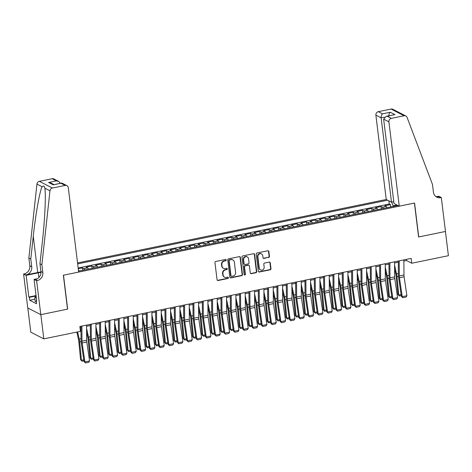 <?xml version="1.0" encoding="UTF-8"?>
<svg xmlns="http://www.w3.org/2000/svg" width="472" height="472" viewBox="0 0 472 472"><rect width="100%" height="100%" fill="white"/><g stroke="black" fill="none" stroke-linecap="round" stroke-linejoin="round"><path stroke-width="0.71" d="M226.218 260.007A0.69 0.637 117.2 0 0 225.492 259.47L215.763 261.476A0.985 0.909 117.2 0 0 214.961 262.615L217.061 279.737A0.985 0.909 117.2 0 0 218.099 280.504L227.828 278.504A0.69 0.637 117.2 0 0 228.064 277.223A0.69 0.637 117.2 0 0 227.669 277.17L226.407 277.43A3.156 2.903 117.2 0 1 223.103 274.987L222.926 273.559A3.156 2.903 117.2 0 1 225.486 269.913L226.743 269.654A0.69 0.637 117.2 0 0 226.979 268.373A0.69 0.637 117.2 0 0 226.578 268.32L225.321 268.58A3.156 2.903 117.2 0 1 222.017 266.137L221.84 264.709A3.156 2.903 117.2 0 1 224.401 261.063L225.657 260.804A0.69 0.637 117.2 0 0 226.218 260.007M223.504 268.344L223.15 268.161A3.156 2.903 117.2 0 1 221.663 265.954L221.486 264.532A3.156 2.903 117.2 0 1 224.047 260.88L225.303 260.621A0.69 0.637 117.2 0 0 225.699 259.464M217.362 280.315A0.985 0.909 117.2 0 0 217.745 280.321L227.48 278.321A0.69 0.637 117.2 0 0 227.87 277.158M224.589 277.188L224.235 277.011A3.156 2.903 117.2 0 1 222.749 274.804L222.572 273.377A3.156 2.903 117.2 0 1 225.132 269.73L226.395 269.471A0.69 0.637 117.2 0 0 226.784 268.314M268.662 257.476A0.985 0.909 117.2 0 0 269.465 256.337L268.875 251.529A0.985 0.909 117.2 0 0 267.842 250.768L257.033 252.992A0.985 0.909 117.2 0 0 256.231 254.131L258.337 271.252A0.985 0.909 117.2 0 0 259.37 272.019L270.179 269.795A0.985 0.909 117.2 0 0 270.975 268.656L270.261 262.851A0.985 0.909 117.2 0 0 269.229 262.09L264.603 263.04A0.985 0.909 117.2 0 0 263.807 264.178L264.161 267.058A2.637 2.425 117.2 0 1 260.503 269.907A2.637 2.425 117.2 0 1 259.258 268.067L257.871 256.792A2.637 2.425 117.2 0 1 261.529 253.942A2.637 2.425 117.2 0 1 262.774 255.783L263.004 257.665A0.985 0.909 117.2 0 0 264.037 258.426L268.314 257.293A0.985 0.909 117.2 0 0 269.111 256.154L268.521 251.352A0.985 0.909 117.2 0 0 268.22 250.774M418.593 236.985L445.426 231.475L448.4 255.706L411.767 263.234L411.171 258.39L79.845 326.494L80.441 331.338L43.807 338.872L40.834 314.635L67.667 309.125L63.502 275.2L414.428 203.06L418.593 236.985M240.384 257.387A0.985 0.909 117.2 0 0 239.351 256.626L228.542 258.845A0.985 0.909 117.2 0 0 227.74 259.983L229.846 277.111A0.985 0.909 117.2 0 0 230.879 277.872L241.688 275.654A0.985 0.909 117.2 0 0 242.484 274.515L240.384 257.387L240.03 257.205A0.985 0.909 117.2 0 0 239.729 256.632M242.785 255.918L253.594 253.694A0.985 0.909 117.2 0 1 254.626 254.461L256.733 271.583A0.985 0.909 117.2 0 1 255.93 272.722L251.305 273.677A0.985 0.909 117.2 0 1 250.272 272.91L249.422 265.966A0.985 0.909 117.2 0 0 248.384 265.205L245.316 265.836A0.985 0.909 117.2 0 0 244.52 266.975L245.405 274.202A0.69 0.637 117.2 0 1 244.449 274.952A0.69 0.637 117.2 0 1 244.124 274.468L241.988 257.057A0.985 0.909 117.2 0 1 242.785 255.918M390.739 206.942L390.456 204.624L384.857 205.78L386.143 206.441L382.408 207.208A4.018 1.274 78.4 0 1 383.37 208.459M381.411 208.86L381.122 206.547L375.523 207.698L376.809 208.358L373.075 209.125A4.018 1.274 78.4 0 1 374.036 210.376M372.078 210.777L371.788 208.465L366.189 209.615L367.476 210.276L363.741 211.043A4.018 1.274 78.4 0 1 364.703 212.294M362.744 212.701L362.461 210.382L356.856 211.533L358.142 212.193L354.407 212.96A4.018 1.274 78.4 0 1 355.369 214.211M353.41 214.618L353.127 212.3L347.528 213.45L348.808 214.111L345.073 214.878A4.018 1.274 78.4 0 1 346.035 216.135M344.076 216.536L343.793 214.217L338.194 215.368L339.474 216.028L335.745 216.795A4.018 1.274 78.4 0 1 336.701 218.052M334.742 218.453L334.459 216.135L328.86 217.291L330.14 217.952L326.412 218.719A4.018 1.274 78.4 0 1 327.373 219.97M325.409 220.371L325.125 218.058L319.526 219.209L320.812 219.869L317.078 220.636A4.018 1.274 78.4 0 1 318.039 221.887M316.075 222.288L315.792 219.976L310.192 221.126L311.479 221.787L307.744 222.554A4.018 1.274 78.4 0 1 308.706 223.805M306.741 224.212L306.458 221.893L300.859 223.044L302.145 223.704L298.41 224.471A4.018 1.274 78.4 0 1 299.372 225.722M297.413 226.129L297.124 223.811L291.525 224.961L292.811 225.622L289.076 226.389A4.018 1.274 78.4 0 1 290.038 227.646M288.079 228.047L287.79 225.728L282.191 226.879L283.477 227.539L279.743 228.306A4.018 1.274 78.4 0 1 280.704 229.563M278.745 229.964L278.462 227.646L272.857 228.802L274.143 229.463L270.409 230.23A4.018 1.274 78.4 0 1 271.37 231.481M269.412 231.882L269.128 229.569L263.529 230.719L264.81 231.38L261.075 232.147A4.018 1.274 78.4 0 1 262.037 233.398M260.078 233.799L259.795 231.487L254.196 232.637L255.476 233.298L251.747 234.065A4.018 1.274 78.4 0 1 252.703 235.316M250.744 235.723L250.461 233.404L244.862 234.554L246.142 235.215L242.413 235.982A4.018 1.274 78.4 0 1 243.375 237.233M241.41 237.64L241.127 235.322L235.528 236.472L236.814 237.133L233.079 237.9A4.018 1.274 78.4 0 1 234.041 239.156M232.077 239.558L231.793 237.239L226.194 238.389L227.48 239.05L223.746 239.817A4.018 1.274 78.4 0 1 224.707 241.074M222.743 241.475L222.459 239.156L216.86 240.313L218.147 240.974L214.412 241.741A4.018 1.274 78.4 0 1 215.374 242.992M213.415 243.393L213.126 241.08L207.527 242.23L208.813 242.891L205.078 243.658A4.018 1.274 78.4 0 1 206.04 244.909M204.081 245.31L203.792 242.997L198.193 244.148L199.479 244.809L195.744 245.576A4.018 1.274 78.4 0 1 196.706 246.827M194.747 247.234L194.464 244.915L188.859 246.065L190.145 246.726L186.41 247.493A4.018 1.274 78.4 0 1 187.372 248.744M185.413 249.151L185.13 246.832L179.531 247.983L180.811 248.644L177.077 249.411A4.018 1.274 78.4 0 1 178.038 250.667M176.08 251.069L175.796 248.75L170.197 249.9L171.478 250.561L167.749 251.328A4.018 1.274 78.4 0 1 168.705 252.585M166.746 252.986L166.463 250.667L160.863 251.824L162.144 252.485L158.415 253.252A4.018 1.274 78.4 0 1 159.371 254.502M157.412 254.904L157.129 252.591L151.53 253.741L152.816 254.402L149.081 255.169A4.018 1.274 78.4 0 1 150.043 256.42M148.078 256.821L147.795 254.508L142.196 255.659L143.482 256.32L139.747 257.087A4.018 1.274 78.4 0 1 140.709 258.337M138.744 258.745L138.461 256.426L132.862 257.576L134.148 258.237L130.414 259.004A4.018 1.274 78.4 0 1 131.375 260.255M129.416 260.662L129.127 258.343L123.528 259.494L124.814 260.155L121.08 260.922A4.018 1.274 78.4 0 1 122.041 262.178M120.083 262.579L119.794 260.261L114.195 261.411L115.481 262.072L111.746 262.839A4.018 1.274 78.4 0 1 112.708 264.096M110.749 264.497L110.466 262.178L104.861 263.335L106.147 263.99L102.412 264.762A4.018 1.274 78.4 0 1 103.374 266.013M101.415 266.414L101.132 264.102L95.527 265.252L96.813 265.913L93.078 266.68A4.018 1.274 78.4 0 1 94.04 267.931M92.081 268.332L91.798 266.019L86.199 267.17L87.479 267.83L83.75 268.597A4.018 1.274 78.4 0 1 84.706 269.848M82.748 270.255L82.464 267.937L78.263 268.798M393.784 201.721L391.5 202.187L386.238 199.485L77.544 262.939M387.612 200.187L77.662 263.901M78.547 271.117L397.89 205.473M78.405 269.937A4.018 1.274 78.4 0 1 79.107 270.999M82.464 267.937L83.75 268.597M91.798 266.019L93.078 266.68M101.132 264.102L102.412 264.762M110.466 262.178L111.746 262.839M119.794 260.261L121.08 260.922M129.127 258.343L130.414 259.004M138.461 256.426L139.747 257.087M147.795 254.508L149.081 255.169M157.129 252.591L158.415 253.252M166.463 250.667L167.749 251.328M175.796 248.75L177.077 249.411M185.13 246.832L186.41 247.493M194.464 244.915L195.744 245.576M203.792 242.997L205.078 243.658M213.126 241.08L214.412 241.741M222.459 239.156L223.746 239.817M231.793 237.239L233.079 237.9M241.127 235.322L242.413 235.982M250.461 233.404L251.747 234.065M259.795 231.487L261.075 232.147M269.128 229.569L270.409 230.23M278.462 227.646L279.743 228.306M287.79 225.728L289.076 226.389M297.124 223.811L298.41 224.471M306.458 221.893L307.744 222.554M315.792 219.976L317.078 220.636M325.125 218.058L326.412 218.719M334.459 216.135L335.745 216.795M343.793 214.217L345.073 214.878M353.127 212.3L354.407 212.96M362.461 210.382L363.741 211.043M371.788 208.465L373.075 209.125M381.122 206.547L382.408 207.208M390.456 204.624L389.276 204.022L78.163 267.972M396.232 205.178L393.123 205.816L393.2 206.435M27.818 307.974L30.786 332.17L43.807 338.872M403.89 261.051L406.486 260.52L411.767 263.234M79.986 327.633L80.972 327.432M86.559 326.282L90.305 325.509M95.893 324.364L99.639 323.591M105.226 322.447L108.973 321.674M114.56 320.523L118.307 319.756M123.894 318.606L127.641 317.839M133.228 316.688L136.974 315.921M142.562 314.771L146.308 313.998M151.895 312.853L155.642 312.081M161.223 310.936L164.97 310.163M170.557 309.012L174.304 308.245M179.891 307.095L183.637 306.328M189.225 305.178L192.971 304.411M198.559 303.26L202.305 302.487M207.892 301.342L211.639 300.57M217.226 299.425L220.973 298.652M226.56 297.502L230.306 296.735M235.894 295.584L239.64 294.817M245.222 293.667L248.968 292.9M254.555 291.749L258.302 290.976M263.889 289.832L267.636 289.059M273.223 287.914L276.97 287.141M282.557 285.997L286.303 285.224M291.891 284.073L295.637 283.306M301.224 282.156L304.971 281.389M310.558 280.238L314.305 279.465M319.892 278.321L323.639 277.548M329.22 276.403L332.966 275.63M338.554 274.486L342.3 273.713M347.888 272.562L351.634 271.795M357.221 270.645L360.968 269.878M366.555 268.727L370.302 267.954M375.889 266.81L379.635 266.037M385.223 264.892L388.969 264.119M394.557 262.975L398.303 262.202M406.351 259.382L406.486 260.52M88.441 269.081A4.018 1.274 -101.6 0 0 87.479 267.83M97.775 267.164A4.018 1.274 -101.6 0 0 96.813 265.913M107.109 265.246A4.018 1.274 -101.6 0 0 106.147 263.99M116.442 263.329A4.018 1.274 -101.6 0 0 115.481 262.072M125.776 261.411A4.018 1.274 -101.6 0 0 124.814 260.155M135.11 259.488A4.018 1.274 -101.6 0 0 134.148 258.237M144.438 257.57A4.018 1.274 -101.6 0 0 143.482 256.32M153.772 255.653A4.018 1.274 -101.6 0 0 152.816 254.402M163.105 253.735A4.018 1.274 -101.6 0 0 162.144 252.485M172.439 251.818A4.018 1.274 -101.6 0 0 171.478 250.561M181.773 249.9A4.018 1.274 -101.6 0 0 180.811 248.644M191.107 247.977A4.018 1.274 -101.6 0 0 190.145 246.726M200.441 246.059A4.018 1.274 -101.6 0 0 199.479 244.809M209.774 244.142A4.018 1.274 -101.6 0 0 208.813 242.891M219.108 242.225A4.018 1.274 -101.6 0 0 218.147 240.974M228.436 240.307A4.018 1.274 -101.6 0 0 227.48 239.05M237.77 238.389A4.018 1.274 -101.6 0 0 236.814 237.133M247.104 236.466A4.018 1.274 -101.6 0 0 246.142 235.215M256.438 234.549A4.018 1.274 -101.6 0 0 255.476 233.298M265.771 232.631A4.018 1.274 -101.6 0 0 264.81 231.38M275.105 230.714A4.018 1.274 -101.6 0 0 274.143 229.463M284.439 228.796A4.018 1.274 -101.6 0 0 283.477 227.539M293.773 226.879A4.018 1.274 -101.6 0 0 292.811 225.622M303.107 224.955A4.018 1.274 -101.6 0 0 302.145 223.704M312.434 223.038A4.018 1.274 -101.6 0 0 311.479 221.787M321.768 221.12A4.018 1.274 -101.6 0 0 320.812 219.869M331.102 219.203A4.018 1.274 -101.6 0 0 330.14 217.952M340.436 217.285A4.018 1.274 -101.6 0 0 339.474 216.028M349.77 215.368A4.018 1.274 -101.6 0 0 348.808 214.111M359.103 213.444A4.018 1.274 -101.6 0 0 358.142 212.193M368.437 211.527A4.018 1.274 -101.6 0 0 367.476 210.276M377.771 209.609A4.018 1.274 -101.6 0 0 376.809 208.358M396.374 204.695L396.032 205.857M387.105 207.692A4.018 1.274 -101.6 0 0 386.143 206.441M393.123 205.816L391.63 202.163M389.276 204.022L388.887 200.848M230.141 277.689A0.985 0.909 117.2 0 0 230.525 277.695L241.334 275.471A0.985 0.909 117.2 0 0 242.136 274.332L240.03 257.205M229.711 259.972A0.69 0.637 117.2 0 0 229.15 260.768L230.997 275.801A0.69 0.637 117.2 0 0 231.722 276.338L233.05 276.061A3.156 2.903 117.2 0 0 235.605 272.415L234.342 262.143A3.156 2.903 117.2 0 0 231.038 259.7L229.357 259.789A0.69 0.637 117.2 0 0 228.802 260.585L229.15 260.768M231.321 276.285L230.973 276.102A0.69 0.637 117.2 0 1 230.643 275.618L228.802 260.585M232.855 259.936L232.507 259.753A3.156 2.903 117.2 0 0 230.69 259.517L231.038 259.7M229.357 259.789L230.69 259.517M250.573 273.489A0.985 0.909 117.2 0 0 250.957 273.495L255.582 272.545A0.985 0.909 117.2 0 0 256.379 271.406L254.278 254.278A0.985 0.909 117.2 0 0 253.977 253.7M248.956 265.276L248.602 265.099A0.985 0.909 117.2 0 0 248.036 265.022L244.968 265.653A0.985 0.909 117.2 0 0 244.166 266.792L245.056 274.025L245.405 274.202M244.29 274.828A0.69 0.637 117.2 0 0 245.056 274.025M248.537 258.762A2.637 2.425 117.2 0 0 244.702 257.216A2.637 2.425 117.2 0 0 243.635 259.765L244.124 263.742A0.985 0.909 117.2 0 0 245.157 264.503L248.225 263.872A0.985 0.909 117.2 0 0 249.021 262.733L248.537 258.762M247.293 256.915L246.939 256.738A2.637 2.425 117.2 0 0 243.281 259.588L243.635 259.765M244.584 264.426L244.236 264.249A0.985 0.909 117.2 0 1 243.77 263.559L243.281 259.588M263.305 258.243A0.985 0.909 117.2 0 0 263.689 258.243L268.314 257.293M261.529 253.942L261.181 253.759A2.637 2.425 117.2 0 0 257.523 256.609L257.871 256.792M260.503 269.907L260.149 269.724A2.637 2.425 117.2 0 1 258.904 267.884L257.523 256.609M258.632 271.831A0.985 0.909 117.2 0 0 259.016 271.837L269.825 269.612A0.985 0.909 117.2 0 0 270.627 268.474L269.913 262.674A0.985 0.909 117.2 0 0 269.612 262.096M76.818 332.087L78.464 339.374A5.021 1.593 78.4 0 1 78.771 341.25L80.576 359.67L81.473 360.295L79.674 341.881A7.534 2.384 -101.6 0 0 79.213 339.061L77.597 331.922M83.933 360.814L82.028 361.204L80.576 359.67M82.028 361.204L81.473 360.295L83.786 359.823M86.553 325.114L86.647 340.223A5.021 1.593 -101.6 0 0 86.789 342.017L89.574 360.938L84.907 361.9L85.538 362.944L84.051 361.623L81.267 342.702A7.534 2.384 78.4 0 1 81.048 340.005L80.966 326.264M84.051 361.623L84.907 361.9L82.122 342.979A5.021 1.593 -101.6 0 1 81.98 341.179L81.886 326.075M89.574 360.938L88.807 362.278L85.538 362.944M36.273 301.643L35.235 301.561L34.763 297.685L36.061 295.649M36.326 297.808L34.763 297.685M41.884 264.733L39.955 263.742L42.433 241.074C44.899 219.456 46.026 194.47 44.822 188.163C44.427 185.956 43.524 185.484 42.096 186.759C39.713 191.225 35.542 214.648 33.27 236.36L30.786 259.028L31.742 266.78A7.033 6.46 -62.8 0 1 26.043 274.91L23.6 274.025L27.765 307.951L40.787 314.647L67.525 309.154L63.36 275.229L78.665 272.078L68.31 187.75A3.015 2.767 117.2 0 0 65.154 185.419L52.416 188.039A3.015 2.767 117.2 0 0 49.967 190.812L41.884 264.733L42.834 272.491A7.033 6.46 -62.8 0 1 37.135 280.616L36.621 280.722L40.787 314.647M30.786 259.028L28.863 258.036L29.813 265.789A7.033 6.46 -62.8 0 1 24.113 273.919M37.135 280.616L35.205 279.625A7.033 6.46 -62.8 0 0 40.905 271.5L39.955 263.742M65.154 185.419L60.947 183.26L53.206 184.847L48.592 182.481L56.339 180.888L52.132 178.723L39.394 181.342L52.416 188.039M44.893 188.735L44.822 188.163L49.967 190.812M42.096 186.759L36.946 184.109L28.863 258.036M36.621 280.722L34.067 279.412L36.733 301.124L36.173 300.835L36.686 300.729M34.946 299.177L29.736 300.245L36.527 303.738L36.173 300.835M29.736 300.245L29.382 297.336L28.816 297.047L26.149 275.335L23.6 274.025M40.958 272.379A11.298 2.649 -7 0 0 38.332 272.834L26.149 275.335M34.067 279.412L37.465 278.71M40.946 271.955A13.086 3.068 -7 0 0 37.707 272.515L26.043 274.91M36.946 184.109A3.015 2.767 -62.8 0 1 39.394 181.342M52.132 178.723A3.015 2.767 -62.8 0 1 53.873 178.953L58.705 181.437L60.434 183.266M28.816 297.047L36.055 295.56M35.831 296.015L29.382 297.336M60.947 183.26L62.056 183.16L66.888 185.649M53.206 184.847L61.389 183.071M48.592 182.481L50.958 183.03L53.997 184.593M56.339 180.888L58.705 181.437M399.259 206.181L388.904 121.853L383.647 119.145L394.002 203.473L399.259 206.181L414.563 203.037L418.735 236.962L445.474 231.463L441.308 197.538L438.753 196.228L436.5 196.688M386.238 199.485L375.883 115.156A3.015 2.767 -62.8 0 1 378.326 111.669L391.07 109.056A3.015 2.767 -62.8 0 1 392.804 109.28L405.826 115.976A3.015 2.767 117.2 0 1 407.076 117.404L432.476 184.446L433.426 192.198A7.033 6.46 117.2 0 0 436.742 197.113A7.033 6.46 117.2 0 0 440.795 197.644L441.308 197.538M378.326 111.669L382.532 113.835L390.279 112.242L394.893 114.613L387.146 116.206L391.347 118.372L404.091 115.752L391.07 109.056M391.5 202.187L381.146 117.864L375.883 115.156M405.826 115.976A3.015 2.767 117.2 0 0 404.091 115.752M391.347 118.372A3.015 2.767 117.2 0 0 388.904 121.853M435.827 196.529A7.033 6.46 117.2 0 0 438.866 196.653L440.795 197.644M382.532 113.835C381.506 114.696 381.04 116.035 381.146 117.864L384.397 117.192M390.279 112.242C389.252 113.103 388.786 114.442 388.893 116.271M394.893 114.613L386.202 116.307L383.647 119.145M387.146 116.206L386.202 116.307M86.594 332.135L87.798 337.456A5.021 1.593 78.4 0 1 88.105 339.333L89.91 357.752L90.807 358.378L89.007 339.958A7.534 2.384 -101.6 0 0 88.547 337.144L86.577 328.423M93.267 358.897L91.356 359.286L89.91 357.752M91.356 359.286L90.807 358.378L93.12 357.906M95.928 330.217L97.132 335.539A5.021 1.593 78.4 0 1 97.439 337.415L99.244 355.835L100.141 356.46L98.335 338.041A7.534 2.384 -101.6 0 0 97.881 335.226L95.904 326.506M102.601 356.974L100.689 357.369L99.244 355.835M100.689 357.369L100.141 356.46L102.453 355.982M105.262 328.3L106.465 333.621A5.021 1.593 78.4 0 1 106.772 335.498L108.572 353.917L109.475 354.543L107.669 336.123A7.534 2.384 -101.6 0 0 107.215 333.309L105.238 324.588M111.935 355.056L110.023 355.451L108.572 353.917M110.023 355.451L109.475 354.543L111.787 354.065M114.596 326.382L115.799 331.698A5.021 1.593 78.4 0 1 116.106 333.58L117.906 352L118.808 352.625L117.003 334.206A7.534 2.384 -101.6 0 0 116.543 331.385L114.572 322.671M121.263 353.139L119.357 353.534L117.906 352M119.357 353.534L118.808 352.625L121.121 352.147M95.887 323.196L95.981 338.306A5.021 1.593 -101.6 0 0 96.123 340.1L98.908 359.021L94.241 359.983L94.872 361.027L93.385 359.705L90.6 340.784A7.534 2.384 78.4 0 1 90.382 338.088L90.3 324.347M93.385 359.705L94.241 359.983L91.456 341.061A5.021 1.593 -101.6 0 1 91.314 339.262L91.22 324.158M98.908 359.021L98.141 360.354L94.872 361.027M105.221 321.279L105.315 336.383A5.021 1.593 -101.6 0 0 105.457 338.182L108.241 357.103L103.575 358.065L104.206 359.109L102.719 357.788L99.934 338.861A7.534 2.384 78.4 0 1 99.716 336.17L99.633 322.423M102.719 357.788L103.575 358.065L100.79 339.138A5.021 1.593 -101.6 0 1 100.648 337.344L100.554 322.234M108.241 357.103L107.468 358.437L104.206 359.109M114.554 319.361L114.643 334.465A5.021 1.593 -101.6 0 0 114.79 336.265L117.575 355.186L112.908 356.142L113.54 357.192L112.053 355.87L109.268 336.943A7.534 2.384 78.4 0 1 109.05 334.253L108.967 320.506M112.053 355.87L112.908 356.142L110.123 337.22A5.021 1.593 -101.6 0 1 109.982 335.427L109.887 320.317M117.575 355.186L116.802 356.519L113.54 357.192M123.888 317.444L123.977 332.548A5.021 1.593 -101.6 0 0 124.124 334.341L126.909 353.268L122.242 354.224L122.873 355.274L121.387 353.947L118.602 335.026A7.534 2.384 78.4 0 1 118.383 332.335L118.301 318.588M121.387 353.947L122.242 354.224L119.457 335.303A5.021 1.593 -101.6 0 1 119.31 333.509L119.221 318.399M126.909 353.268L126.136 354.602L122.873 355.274M123.93 324.465L125.133 329.781A5.021 1.593 78.4 0 1 125.44 331.663L127.239 350.077L128.142 350.702L126.337 332.288A7.534 2.384 -101.6 0 0 125.876 329.468L123.906 320.753M130.596 351.221L128.691 351.611L127.239 350.077M128.691 351.611L128.142 350.702L130.455 350.23M133.222 315.52L133.31 330.63A5.021 1.593 -101.6 0 0 133.458 332.424L136.243 351.351L131.576 352.307L132.201 353.357L130.714 352.029L127.936 333.108A7.534 2.384 78.4 0 1 127.717 330.418L127.635 316.671M130.714 352.029L131.576 352.307L128.791 333.385A5.021 1.593 -101.6 0 1 128.644 331.592L128.555 316.482M136.243 351.351L135.47 352.684L132.201 353.357M133.263 322.547L134.467 327.863A5.021 1.593 78.4 0 1 134.774 329.739L136.573 348.159L137.47 348.784L135.67 330.37A7.534 2.384 -101.6 0 0 135.21 327.55L133.24 318.83M139.93 349.304L138.025 349.693L136.573 348.159M138.025 349.693L137.47 348.784L139.783 348.312M142.55 313.603L142.644 328.713A5.021 1.593 -101.6 0 0 142.792 330.506L145.571 349.428L140.904 350.389L141.535 351.433L140.048 350.112L137.269 331.191A7.534 2.384 78.4 0 1 137.051 328.494L136.969 314.753M140.048 350.112L140.904 350.389L138.125 331.468A5.021 1.593 -101.6 0 1 137.977 329.668L137.889 314.564M145.571 349.428L144.804 350.767L141.535 351.433M142.597 320.624L143.801 325.945A5.021 1.593 78.4 0 1 144.107 327.822L145.907 346.241L146.804 346.867L145.004 328.447A7.534 2.384 -101.6 0 0 144.544 325.633L142.573 316.913M149.264 347.386L147.358 347.776L145.907 346.241M147.358 347.776L146.804 346.867L149.117 346.395M151.884 311.685L151.978 326.795A5.021 1.593 -101.6 0 0 152.126 328.589L154.904 347.51L150.238 348.472L150.869 349.516L149.382 348.194L146.603 329.273A7.534 2.384 78.4 0 1 146.385 326.577L146.296 312.836M149.382 348.194L150.238 348.472L147.459 329.55A5.021 1.593 -101.6 0 1 147.311 327.751L147.217 312.647M154.904 347.51L154.137 348.843L150.869 349.516M151.931 318.706L153.135 324.028A5.021 1.593 78.4 0 1 153.435 325.904L155.241 344.324L156.138 344.949L154.338 326.53A7.534 2.384 -101.6 0 0 153.878 323.715L151.907 314.995M158.598 345.463L156.692 345.858L155.241 344.324M156.692 345.858L156.138 344.949L158.45 344.471M161.218 309.768L161.312 324.872A5.021 1.593 -101.6 0 0 161.459 326.671L164.238 345.592L159.571 346.554L160.203 347.598L158.716 346.277L155.937 327.35A7.534 2.384 78.4 0 1 155.719 324.659L155.63 310.912M158.716 346.277L159.571 346.554L156.792 327.627A5.021 1.593 -101.6 0 1 156.645 325.833L156.551 310.723M164.238 345.592L163.471 346.926L160.203 347.598M161.265 316.789L162.462 322.111A5.021 1.593 78.4 0 1 162.769 323.987L164.575 342.406L165.471 343.032L163.672 324.612A7.534 2.384 -101.6 0 0 163.212 321.798L161.241 313.078M167.932 343.545L166.026 343.94L164.575 342.406M166.026 343.94L165.471 343.032L167.784 342.554M170.551 307.85L170.646 322.954A5.021 1.593 -101.6 0 0 170.787 324.754L173.572 343.675L168.905 344.631L169.537 345.681L168.05 344.359L165.265 325.432A7.534 2.384 78.4 0 1 165.047 322.742L164.964 308.995M168.05 344.359L168.905 344.631L166.12 325.709A5.021 1.593 -101.6 0 1 165.979 323.916L165.884 308.806M173.572 343.675L172.805 345.008L169.537 345.681M170.593 314.871L171.796 320.187A5.021 1.593 78.4 0 1 172.103 322.069L173.908 340.489L174.805 341.114L173.006 322.695A7.534 2.384 -101.6 0 0 172.545 319.874L170.575 311.16M177.265 341.628L175.36 342.023L173.908 340.489M175.36 342.023L174.805 341.114L177.118 340.637M179.885 305.933L179.98 321.037A5.021 1.593 -101.6 0 0 180.121 322.83L182.906 341.757L178.239 342.713L178.87 343.763L177.383 342.436L174.599 323.515A7.534 2.384 78.4 0 1 174.38 320.824L174.298 307.077M177.383 342.436L178.239 342.713L175.454 323.792A5.021 1.593 -101.6 0 1 175.313 321.998L175.218 306.888M182.906 341.757L182.139 343.091L178.87 343.763M179.926 312.954L181.13 318.27A5.021 1.593 78.4 0 1 181.437 320.152L183.242 338.566L184.139 339.191L182.334 320.777A7.534 2.384 -101.6 0 0 181.879 317.957L179.903 309.243M186.599 339.71L184.688 340.1L183.242 338.566M184.688 340.1L184.139 339.191L186.452 338.719M189.219 304.009L189.313 319.119A5.021 1.593 -101.6 0 0 189.455 320.913L192.24 339.84L187.573 340.796L188.204 341.846L186.717 340.518L183.932 321.597A7.534 2.384 78.4 0 1 183.714 318.907L183.632 305.16M186.717 340.518L187.573 340.796L184.788 321.874A5.021 1.593 -101.6 0 1 184.646 320.081L184.552 304.971M192.24 339.84L191.467 341.173L188.204 341.846M189.26 311.036L190.464 316.352A5.021 1.593 78.4 0 1 190.771 318.228L192.57 336.648L193.473 337.273L191.667 318.86A7.534 2.384 -101.6 0 0 191.213 316.039L189.237 307.325M195.933 337.793L194.022 338.182L192.57 336.648M194.022 338.182L193.473 337.273L195.786 336.801M198.553 302.092L198.641 317.202A5.021 1.593 -101.6 0 0 198.789 318.995L201.573 337.917L196.907 338.878L197.538 339.923L196.051 338.601L193.266 319.68A7.534 2.384 78.4 0 1 193.048 316.983L192.965 303.242M196.051 338.601L196.907 338.878L194.122 319.957A5.021 1.593 -101.6 0 1 193.98 318.157L193.886 303.053M201.573 337.917L200.801 339.256L197.538 339.923M198.594 309.113L199.798 314.435A5.021 1.593 78.4 0 1 200.104 316.311L201.904 334.731L202.807 335.356L201.001 316.936A7.534 2.384 -101.6 0 0 200.541 314.122L198.57 305.402M205.261 335.875L203.355 336.265L201.904 334.731M203.355 336.265L202.807 335.356L205.119 334.884M207.887 300.174L207.975 315.284A5.021 1.593 -101.6 0 0 208.123 317.078L210.907 335.999L206.24 336.961L206.872 338.005L205.385 336.683L202.6 317.762A7.534 2.384 78.4 0 1 202.382 315.066L202.299 301.325M205.385 336.683L206.24 336.961L203.456 318.039A5.021 1.593 -101.6 0 1 203.308 316.24L203.22 301.136M210.907 335.999L210.134 337.332L206.872 338.005M207.928 307.195L209.131 312.517A5.021 1.593 78.4 0 1 209.438 314.393L211.238 332.813L212.14 333.438L210.335 315.019A7.534 2.384 -101.6 0 0 209.875 312.204L207.904 303.484M214.595 333.952L212.689 334.347L211.238 332.813M212.689 334.347L212.14 333.438L214.453 332.961M217.22 298.257L217.309 313.361A5.021 1.593 -101.6 0 0 217.456 315.16L220.241 334.082L215.574 335.043L216.2 336.088L214.713 334.766L211.934 315.839A7.534 2.384 78.4 0 1 211.716 313.148L211.633 299.407M214.713 334.766L215.574 335.043L212.789 316.116A5.021 1.593 -101.6 0 1 212.642 314.322L212.553 299.213M220.241 334.082L219.468 335.415L216.2 336.088M217.262 305.278L218.465 310.6A5.021 1.593 78.4 0 1 218.772 312.476L220.572 330.896L221.468 331.521L219.669 313.101A7.534 2.384 -101.6 0 0 219.209 310.287L217.238 301.567M223.929 332.034L222.023 332.43L220.572 330.896M222.023 332.43L221.468 331.521L223.781 331.043M226.548 296.339L226.643 311.443A5.021 1.593 -101.6 0 0 226.79 313.243L229.569 332.164L224.902 333.12L225.533 334.17L224.047 332.848L221.268 313.921A7.534 2.384 78.4 0 1 221.049 311.231L220.967 297.484M224.047 332.848L224.902 333.12L222.123 314.199A5.021 1.593 -101.6 0 1 221.976 312.405L221.887 297.295M229.569 332.164L228.802 333.498L225.533 334.17M226.595 303.36L227.799 308.676A5.021 1.593 78.4 0 1 228.106 310.558L229.905 328.978L230.802 329.603L229.003 311.184A7.534 2.384 -101.6 0 0 228.542 308.363L226.572 299.649M233.262 330.117L231.357 330.512L229.905 328.978M231.357 330.512L230.802 329.603L233.115 329.126M235.882 294.422L235.976 309.526A5.021 1.593 -101.6 0 0 236.124 311.319L238.903 330.247L234.236 331.202L234.867 332.253L233.38 330.925L230.601 312.004A7.534 2.384 78.4 0 1 230.383 309.313L230.295 295.566M233.38 330.925L234.236 331.202L231.457 312.281A5.021 1.593 -101.6 0 1 231.309 310.488L231.215 295.378M238.903 330.247L238.136 331.58L234.867 332.253M235.929 301.443L237.133 306.759A5.021 1.593 78.4 0 1 237.434 308.641L239.239 327.055L240.136 327.68L238.336 309.266A7.534 2.384 -101.6 0 0 237.876 306.446L235.906 297.732M242.596 328.199L240.69 328.589L239.239 327.055M240.69 328.589L240.136 327.68L242.449 327.208M245.216 292.498L245.31 307.608A5.021 1.593 -101.6 0 0 245.458 309.402L248.237 328.329L243.57 329.285L244.201 330.335L242.714 329.008L239.935 310.086A7.534 2.384 78.4 0 1 239.717 307.396L239.628 293.649M242.714 329.008L243.57 329.285L240.791 310.364A5.021 1.593 -101.6 0 1 240.643 308.57L240.549 293.46M248.237 328.329L247.47 329.662L244.201 330.335M245.263 299.525L246.461 304.841A5.021 1.593 78.4 0 1 246.767 306.717L248.573 325.137L249.47 325.763L247.67 307.349A7.534 2.384 -101.6 0 0 247.21 304.528L245.239 295.814M251.93 326.282L250.024 326.671L248.573 325.137M250.024 326.671L249.47 325.763L251.782 325.291M254.55 290.581L254.644 305.691A5.021 1.593 -101.6 0 0 254.786 307.484L257.57 326.406L252.903 327.367L253.535 328.412L252.048 327.09L249.263 308.169A7.534 2.384 78.4 0 1 249.045 305.472L248.962 291.731M252.048 327.09L252.903 327.367L250.119 308.446A5.021 1.593 -101.6 0 1 249.977 306.647L249.883 291.543M257.57 326.406L256.803 327.745L253.535 328.412M254.591 297.602L255.794 302.924A5.021 1.593 78.4 0 1 256.101 304.8L257.907 323.22L258.803 323.845L257.004 305.425A7.534 2.384 -101.6 0 0 256.544 302.611L254.573 293.891M261.264 324.364L259.358 324.754L257.907 323.22M259.358 324.754L258.803 323.845L261.116 323.373M263.883 288.663L263.978 303.773A5.021 1.593 -101.6 0 0 264.119 305.567L266.904 324.488L262.237 325.45L262.869 326.494L261.382 325.173L258.597 306.251A7.534 2.384 78.4 0 1 258.379 303.555L258.296 289.814M261.382 325.173L262.237 325.45L259.452 306.529A5.021 1.593 -101.6 0 1 259.311 304.729L259.216 289.625M266.904 324.488L266.137 325.822L262.869 326.494M263.925 295.684L265.128 301.006A5.021 1.593 78.4 0 1 265.435 302.882L267.24 321.302L268.137 321.928L266.332 303.508A7.534 2.384 -101.6 0 0 265.878 300.693L263.901 291.973M270.598 322.441L268.686 322.836L267.24 321.302M268.686 322.836L268.137 321.928L270.45 321.45M273.217 286.746L273.312 301.85A5.021 1.593 -101.6 0 0 273.453 303.649L276.238 322.571L271.571 323.532L272.202 324.577L270.716 323.255L267.931 304.328A7.534 2.384 78.4 0 1 267.712 301.637L267.63 287.896M270.716 323.255L271.571 323.532L268.786 304.605A5.021 1.593 -101.6 0 1 268.645 302.812L268.55 287.702M276.238 322.571L275.465 323.904L272.202 324.577M273.258 293.767L274.462 299.089A5.021 1.593 78.4 0 1 274.769 300.965L276.568 319.385L277.471 320.01L275.666 301.59A7.534 2.384 -101.6 0 0 275.211 298.776L273.235 290.056M279.931 320.523L278.02 320.919L276.568 319.385M278.02 320.919L277.471 320.01L279.784 319.532M282.551 284.828L282.639 299.932A5.021 1.593 -101.6 0 0 282.787 301.732L285.572 320.653L280.905 321.609L281.536 322.659L280.049 321.338L277.265 302.41A7.534 2.384 78.4 0 1 277.046 299.72L276.964 285.973M280.049 321.338L280.905 321.609L278.12 302.688A5.021 1.593 -101.6 0 1 277.978 300.894L277.884 285.784M285.572 320.653L284.799 321.987L281.536 322.659M282.592 291.849L283.796 297.165A5.021 1.593 78.4 0 1 284.103 299.047L285.902 317.467L286.805 318.093L285 299.673A7.534 2.384 -101.6 0 0 284.545 296.853L282.569 288.138M289.259 318.606L287.354 319.001L285.902 317.467M287.354 319.001L286.805 318.093L289.118 317.615M291.885 282.911L291.973 298.015A5.021 1.593 -101.6 0 0 292.121 299.808L294.906 318.736L290.239 319.692L290.87 320.742L289.383 319.414L286.598 300.493A7.534 2.384 78.4 0 1 286.38 297.803L286.297 284.055M289.383 319.414L290.239 319.692L287.454 300.77A5.021 1.593 -101.6 0 1 287.306 298.977L287.218 283.867M294.906 318.736L294.133 320.069L290.87 320.742M291.926 289.932L293.13 295.248A5.021 1.593 78.4 0 1 293.437 297.13L295.236 315.544L296.139 316.175L294.333 297.755A7.534 2.384 -101.6 0 0 293.873 294.935L291.902 286.221M298.593 316.688L296.687 317.078L295.236 315.544M296.687 317.078L296.139 316.175L298.452 315.697M301.219 280.988L301.307 296.097A5.021 1.593 -101.6 0 0 301.455 297.891L304.239 316.818L299.572 317.774L300.198 318.824L298.717 317.497L295.932 298.575A7.534 2.384 78.4 0 1 295.714 295.885L295.631 282.138M298.717 317.497L299.572 317.774L296.788 298.853A5.021 1.593 -101.6 0 1 296.64 297.059L296.552 281.949M304.239 316.818L303.466 318.152L300.198 318.824M301.26 288.014L302.463 293.33A5.021 1.593 78.4 0 1 302.77 295.207L304.57 313.626L305.467 314.252L303.667 295.838A7.534 2.384 -101.6 0 0 303.207 293.018L301.236 284.303M307.927 314.771L306.021 315.16L304.57 313.626M306.021 315.16L305.467 314.252L307.785 313.78M310.546 279.07L310.641 294.18A5.021 1.593 -101.6 0 0 310.788 295.973L313.567 314.895L308.9 315.856L309.532 316.901L308.045 315.579L305.266 296.658A7.534 2.384 78.4 0 1 305.048 293.962L304.965 280.22M308.045 315.579L308.9 315.856L306.121 296.935A5.021 1.593 -101.6 0 1 305.974 295.136L305.886 280.032M313.567 314.895L312.8 316.234L309.532 316.901M310.594 286.091L311.797 291.413A5.021 1.593 78.4 0 1 312.104 293.289L313.904 311.709L314.8 312.334L313.001 293.914A7.534 2.384 -101.6 0 0 312.541 291.1L310.57 282.38M317.261 312.853L315.355 313.243L313.904 311.709M315.355 313.243L314.8 312.334L317.113 311.862M319.928 284.173L321.131 289.495A5.021 1.593 78.4 0 1 321.432 291.372L323.237 309.791L324.134 310.417L322.335 291.997A7.534 2.384 -101.6 0 0 321.874 289.183L319.904 280.462M326.594 310.93L324.689 311.325L323.237 309.791M324.689 311.325L324.134 310.417L326.447 309.939M329.261 282.256L330.465 287.578A5.021 1.593 78.4 0 1 330.766 289.454L332.571 307.874L333.468 308.499L331.668 290.079A7.534 2.384 -101.6 0 0 331.208 287.265L329.238 278.545M335.928 309.012L334.023 309.408L332.571 307.874M334.023 309.408L333.468 308.499L335.781 308.021M319.88 277.152L319.975 292.262A5.021 1.593 -101.6 0 0 320.122 294.056L322.901 312.977L318.234 313.939L318.865 314.983L317.379 313.662L314.6 294.74A7.534 2.384 78.4 0 1 314.382 292.044L314.293 278.303M317.379 313.662L318.234 313.939L315.455 295.018A5.021 1.593 -101.6 0 1 315.308 293.218L315.213 278.114M322.901 312.977L322.134 314.311L318.865 314.983M329.214 275.235L329.308 290.345A5.021 1.593 -101.6 0 0 329.456 292.138L332.235 311.06L327.568 312.022L328.199 313.066L326.712 311.744L323.934 292.817A7.534 2.384 78.4 0 1 323.715 290.127L323.627 276.385M326.712 311.744L327.568 312.022L324.789 293.094A5.021 1.593 -101.6 0 1 324.642 291.301L324.547 276.191M332.235 311.06L331.468 312.393L328.199 313.066M338.548 273.317L338.642 288.421A5.021 1.593 -101.6 0 0 338.784 290.221L341.569 309.142L336.902 310.098L337.533 311.148L336.046 309.827L333.262 290.899A7.534 2.384 78.4 0 1 333.049 288.209L332.961 274.462M336.046 309.827L336.902 310.098L334.123 291.177A5.021 1.593 -101.6 0 1 333.975 289.383L333.881 274.273M341.569 309.142L340.802 310.476L337.533 311.148M338.589 280.338L339.793 285.654A5.021 1.593 78.4 0 1 340.1 287.536L341.905 305.956L342.802 306.582L341.002 288.162A7.534 2.384 -101.6 0 0 340.542 285.342L338.572 276.627M345.262 307.095L343.356 307.49L341.905 305.956M343.356 307.49L342.802 306.582L345.115 306.104M347.882 271.4L347.976 286.504A5.021 1.593 -101.6 0 0 348.118 288.298L350.902 307.225L346.236 308.181L346.867 309.231L345.38 307.903L342.595 288.982A7.534 2.384 78.4 0 1 342.377 286.292L342.294 272.545M345.38 307.903L346.236 308.181L343.451 289.259A5.021 1.593 -101.6 0 1 343.309 287.466L343.215 272.356M350.902 307.225L350.136 308.558L346.867 309.231M347.923 278.421L349.127 283.737A5.021 1.593 78.4 0 1 349.433 285.619L351.239 304.033L352.136 304.664L350.33 286.244A7.534 2.384 -101.6 0 0 349.876 283.424L347.899 274.71M354.596 305.178L352.684 305.567L351.239 304.033M352.684 305.567L352.136 304.664L354.448 304.186M357.216 269.477L357.31 284.587A5.021 1.593 -101.6 0 0 357.452 286.38L360.236 305.307L355.569 306.263L356.201 307.313L354.714 305.986L351.929 287.065A7.534 2.384 78.4 0 1 351.711 284.374L351.628 270.627M354.714 305.986L355.569 306.263L352.785 287.342A5.021 1.593 -101.6 0 1 352.643 285.548L352.549 270.438M360.236 305.307L359.463 306.641L356.201 307.313M357.257 276.503L358.46 281.819A5.021 1.593 78.4 0 1 358.767 283.696L360.567 302.115L361.469 302.741L359.664 284.327A7.534 2.384 -101.6 0 0 359.21 281.507L357.233 272.792M363.93 303.26L362.018 303.649L360.567 302.115M362.018 303.649L361.469 302.741L363.782 302.269M366.549 267.559L366.644 282.669A5.021 1.593 -101.6 0 0 366.785 284.463L369.57 303.384L364.903 304.346L365.534 305.39L364.048 304.068L361.263 285.147A7.534 2.384 78.4 0 1 361.045 282.451L360.962 268.71M364.048 304.068L364.903 304.346L362.118 285.424A5.021 1.593 -101.6 0 1 361.977 283.625L361.882 268.521M369.57 303.384L368.797 304.723L365.534 305.39M366.591 274.58L367.794 279.902A5.021 1.593 78.4 0 1 368.101 281.778L369.901 300.198L370.803 300.823L368.998 282.403A7.534 2.384 -101.6 0 0 368.543 279.589L366.567 270.869M373.258 301.342L371.352 301.732L369.901 300.198M371.352 301.732L370.803 300.823L373.116 300.351M375.883 265.642L375.972 280.752A5.021 1.593 -101.6 0 0 376.119 282.545L378.904 301.466L374.237 302.428L374.868 303.472L373.382 302.151L370.597 283.229A7.534 2.384 78.4 0 1 370.378 280.533L370.296 266.792M373.382 302.151L374.237 302.428L371.452 283.507A5.021 1.593 -101.6 0 1 371.305 281.707L371.216 266.603M378.904 301.466L378.131 302.8L374.868 303.472M375.924 272.663L377.128 277.984A5.021 1.593 78.4 0 1 377.435 279.861L379.234 298.28L380.137 298.906L378.332 280.486A7.534 2.384 -101.6 0 0 377.871 277.672L375.901 268.952M382.591 299.419L380.686 299.814L379.234 298.28M380.686 299.814L380.137 298.906L382.45 298.428M385.217 263.724L385.305 278.834A5.021 1.593 -101.6 0 0 385.453 280.628L388.238 299.549L383.571 300.511L384.196 301.555L382.715 300.233L379.93 281.306A7.534 2.384 78.4 0 1 379.712 278.616L379.63 264.875M382.715 300.233L383.571 300.511L380.786 281.583A5.021 1.593 -101.6 0 1 380.638 279.79L380.55 264.68M388.238 299.549L387.465 300.882L384.196 301.555M385.258 270.745L386.462 276.067A5.021 1.593 78.4 0 1 386.769 277.943L388.568 296.363L389.465 296.988L387.665 278.568A7.534 2.384 -101.6 0 0 387.205 275.754L385.235 267.034M391.925 297.502L390.019 297.897L388.568 296.363M390.019 297.897L389.465 296.988L391.784 296.51M394.551 261.807L394.639 276.911A5.021 1.593 -101.6 0 0 394.787 278.71L397.566 297.631L392.905 298.587L393.53 299.637L392.043 298.316L389.264 279.389A7.534 2.384 78.4 0 1 389.046 276.698L388.963 262.951M392.043 298.316L392.905 298.587L390.12 279.666A5.021 1.593 -101.6 0 1 389.972 277.872L389.884 262.762M397.566 297.631L396.799 298.965L393.53 299.637M394.592 268.828L395.796 274.149A5.021 1.593 78.4 0 1 396.102 276.026L397.902 294.445L398.799 295.071L396.999 276.651A7.534 2.384 -101.6 0 0 396.539 273.831L394.568 265.116M401.259 295.584L399.353 295.979L397.902 294.445M399.353 295.979L398.799 295.071L401.111 294.593M403.879 259.889L403.973 274.993A5.021 1.593 -101.6 0 0 404.12 276.787L406.899 295.714L402.232 296.67L402.864 297.72L401.377 296.392L398.598 277.471A7.534 2.384 78.4 0 1 398.38 274.781L398.291 261.034M401.377 296.392L402.232 296.67L399.454 277.748A5.021 1.593 -101.6 0 1 399.306 275.955L399.212 260.845M406.899 295.714L406.132 297.047L402.864 297.72M224.047 260.88L224.401 261.063M221.486 264.532L221.84 264.709M221.663 265.954L222.017 266.137M226.395 269.471L226.743 269.654M225.132 269.73L225.486 269.913M222.572 273.377L222.926 273.559M222.749 274.804L223.103 274.987M227.48 278.321L227.828 278.504M217.745 280.321L218.099 280.504M225.303 260.621L225.657 260.804M242.136 274.332L242.484 274.515M241.334 275.471L241.688 275.654M230.525 277.695L230.879 277.872M230.643 275.618L230.997 275.801M254.278 254.278L254.626 254.461M256.379 271.406L256.733 271.583M255.582 272.545L255.93 272.722M250.957 273.495L251.305 273.677M248.036 265.022L248.384 265.205M244.968 265.653L245.316 265.836M244.166 266.792L244.52 266.975M243.77 263.559L244.124 263.742M263.689 258.243L264.037 258.426M258.904 267.884L259.258 268.067M269.913 262.674L270.261 262.851M270.627 268.474L270.975 268.656M269.825 269.612L270.179 269.795M259.016 271.837L259.37 272.019M268.521 251.352L268.875 251.529M269.111 256.154L269.465 256.337M79.674 341.881L81.131 341.581M79.213 339.061L81.042 338.684M86.647 340.223L81.98 341.179M86.789 342.017L82.122 342.979M31.742 266.78L29.813 265.789M40.905 271.5L42.834 272.491M33.27 236.36L37.707 272.515M38.905 277.524L38.332 272.834M89.007 339.958L90.465 339.657M88.547 337.144L90.376 336.766M98.335 338.041L99.799 337.74M97.881 335.226L99.71 334.849M107.669 336.123L109.132 335.822M107.215 333.309L109.044 332.931M117.003 334.206L118.466 333.905M116.543 331.385L118.378 331.014M95.981 338.306L91.314 339.262M96.123 340.1L91.456 341.061M105.315 336.383L100.648 337.344M105.457 338.182L100.79 339.138M114.643 334.465L109.982 335.427M114.79 336.265L110.123 337.22M123.977 332.548L119.31 333.509M124.124 334.341L119.457 335.303M126.337 332.288L127.8 331.987M125.876 329.468L127.711 329.096M133.31 330.63L128.644 331.592M133.458 332.424L128.791 333.385M135.67 330.37L137.134 330.07M135.21 327.55L137.039 327.173M142.644 328.713L137.977 329.668M142.792 330.506L138.125 331.468M145.004 328.447L146.468 328.146M144.544 325.633L146.373 325.255M151.978 326.795L147.311 327.751M152.126 328.589L147.459 329.55M154.338 326.53L155.795 326.229M153.878 323.715L155.707 323.338M161.312 324.872L156.645 325.833M161.459 326.671L156.792 327.627M163.672 324.612L165.129 324.311M163.212 321.798L165.041 321.42M170.646 322.954L165.979 323.916M170.787 324.754L166.12 325.709M173.006 322.695L174.463 322.394M172.545 319.874L174.374 319.503M179.98 321.037L175.313 321.998M180.121 322.83L175.454 323.792M182.334 320.777L183.797 320.476M181.879 317.957L183.708 317.585M189.313 319.119L184.646 320.081M189.455 320.913L184.788 321.874M191.667 318.86L193.131 318.559M191.213 316.039L193.042 315.662M198.641 317.202L193.98 318.157M198.789 318.995L194.122 319.957M201.001 316.936L202.464 316.635M200.541 314.122L202.376 313.744M207.975 315.284L203.308 316.24M208.123 317.078L203.456 318.039M210.335 315.019L211.798 314.718M209.875 312.204L211.71 311.827M217.309 313.361L212.642 314.322M217.456 315.16L212.789 316.116M219.669 313.101L221.132 312.8M219.209 310.287L221.038 309.909M226.643 311.443L221.976 312.405M226.79 313.243L222.123 314.199M229.003 311.184L230.466 310.883M228.542 308.363L230.371 307.992M235.976 309.526L231.309 310.488M236.124 311.319L231.457 312.281M238.336 309.266L239.794 308.965M237.876 306.446L239.705 306.074M245.31 307.608L240.643 308.57M245.458 309.402L240.791 310.364M247.67 307.349L249.127 307.048M247.21 304.528L249.039 304.151M254.644 305.691L249.977 306.647M254.786 307.484L250.119 308.446M257.004 305.425L258.461 305.124M256.544 302.611L258.373 302.233M263.978 303.773L259.311 304.729M264.119 305.567L259.452 306.529M266.332 303.508L267.795 303.207M265.878 300.693L267.707 300.316M273.312 301.85L268.645 302.812M273.453 303.649L268.786 304.605M275.666 301.59L277.129 301.289M275.211 298.776L277.04 298.398M282.639 299.932L277.978 300.894M282.787 301.732L278.12 302.688M285 299.673L286.463 299.372M284.545 296.853L286.374 296.481M291.973 298.015L287.306 298.977M292.121 299.808L287.454 300.77M294.333 297.755L295.796 297.454M293.873 294.935L295.708 294.563M301.307 296.097L296.64 297.059M301.455 297.891L296.788 298.853M303.667 295.838L305.13 295.537M303.207 293.018L305.036 292.64M310.641 294.18L305.974 295.136M310.788 295.973L306.121 296.935M313.001 293.914L314.464 293.613M312.541 291.1L314.37 290.722M322.335 291.997L323.798 291.696M321.874 289.183L323.703 288.805M331.668 290.079L333.126 289.778M331.208 287.265L333.037 286.887M319.975 292.262L315.308 293.218M320.122 294.056L315.455 295.018M329.308 290.345L324.642 291.301M329.456 292.138L324.789 293.094M338.642 288.421L333.975 289.383M338.784 290.221L334.123 291.177M341.002 288.162L342.46 287.861M340.542 285.342L342.371 284.97M347.976 286.504L343.309 287.466M348.118 288.298L343.451 289.259M350.33 286.244L351.793 285.943M349.876 283.424L351.705 283.053M357.31 284.587L352.643 285.548M357.452 286.38L352.785 287.342M359.664 284.327L361.127 284.026M359.21 281.507L361.039 281.129M366.644 282.669L361.977 283.625M366.785 284.463L362.118 285.424M368.998 282.403L370.461 282.103M368.543 279.589L370.373 279.212M375.972 280.752L371.305 281.707M376.119 282.545L371.452 283.507M378.332 280.486L379.795 280.185M377.871 277.672L379.706 277.294M385.305 278.834L380.638 279.79M385.453 280.628L380.786 281.583M387.665 278.568L389.129 278.268M387.205 275.754L389.034 275.377M394.639 276.911L389.972 277.872M394.787 278.71L390.12 279.666M396.999 276.651L398.462 276.35M396.539 273.831L398.368 273.459M403.973 274.993L399.306 275.955M404.12 276.787L399.454 277.748"/></g></svg>
